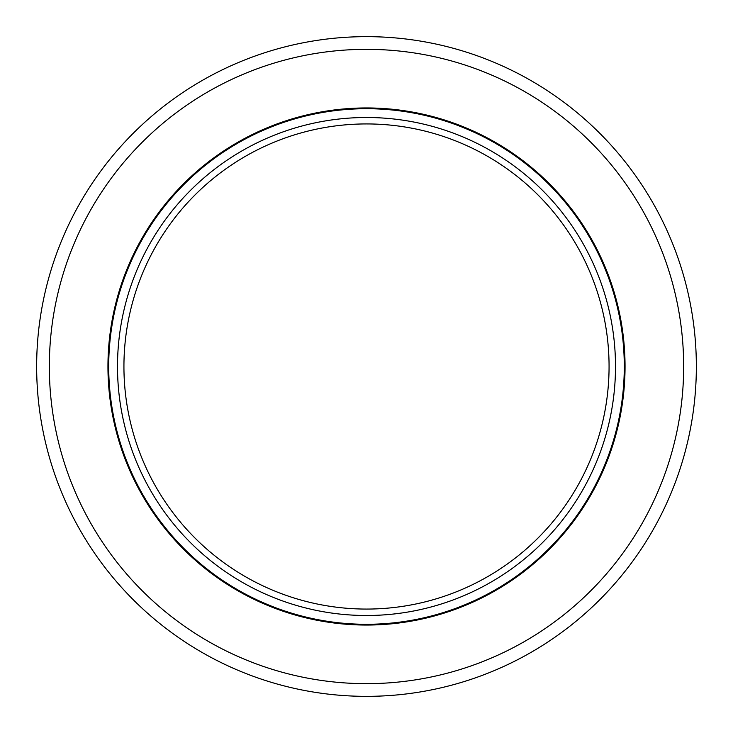 <?xml version="1.0" encoding="UTF-8"?>
<svg xmlns="http://www.w3.org/2000/svg" width="733" height="733" viewBox="0 0 733 733"><rect width="100%" height="100%" fill="white"/><g stroke="black" fill="none" stroke-linecap="round" stroke-linejoin="round"><path stroke-width="1.1" d="M123.932 366.5A242.568 242.568 0 0 1 366.5 123.932A242.568 242.568 0 0 1 609.068 366.5A242.568 242.568 0 0 1 366.5 609.068A242.568 242.568 0 0 1 123.932 366.5M615.5 366.5A249 249 0 0 1 366.5 615.5A249 249 0 0 1 117.5 366.5A249 249 0 0 1 366.5 117.5A249 249 0 0 1 615.5 366.5M624.287 366.5A257.787 257.787 0 0 1 366.5 624.287A257.787 257.787 0 0 1 108.713 366.5A257.787 257.787 0 0 1 366.5 108.713A257.787 257.787 0 0 1 624.287 366.5M696.35 366.5A329.85 329.85 0 0 1 366.5 696.35A329.85 329.85 0 0 1 36.65 366.5A329.85 329.85 0 0 1 366.5 36.65A329.85 329.85 0 0 1 696.35 366.5M49.34 366.5A317.16 317.16 0 0 1 366.5 49.34A317.16 317.16 0 0 1 683.66 366.5A317.16 317.16 0 0 1 366.5 683.66A317.16 317.16 0 0 1 49.34 366.5M107.953 366.5A258.547 258.547 0 0 1 366.5 107.953A258.547 258.547 0 0 1 625.047 366.5A258.547 258.547 0 0 1 366.5 625.047A258.547 258.547 0 0 1 107.953 366.5"/></g></svg>
